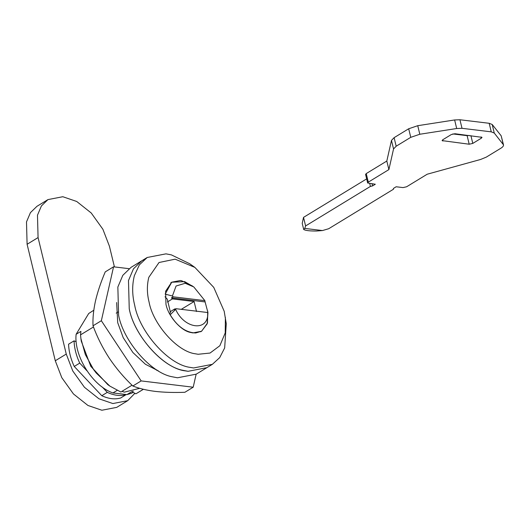 <?xml version="1.0" encoding="UTF-8"?>
<svg xmlns="http://www.w3.org/2000/svg" width="530" height="530" viewBox="0 0 530 530"><rect width="100%" height="100%" fill="white"/><g stroke="black" fill="none" stroke-linecap="round" stroke-linejoin="round"><path stroke-width="0.79" d="M182.691 370.265L188.104 371.305L206.872 367.674L196.239 374.16L177.47 377.791L172.058 376.75C150.434 372.828 123.192 340.518 118.607 315.29L117.852 287.022L122.834 275.302L131.095 267.312L141.729 260.833L133.467 268.823L128.485 280.542L129.24 308.805C133.825 334.039 161.067 366.343 182.691 370.265M194.881 267.405L189.674 263.721L171.402 254.89L165.989 253.85L147.214 257.481L141.729 260.833L144.577 259.329L141.729 260.833L133.467 268.823L128.485 280.542L129.24 308.805C133.931 335.324 163.584 368.701 185.328 370.867L188.104 371.305L206.872 367.674L212.364 364.329L219.718 357.604L224.667 347.938L226.264 323.731L224.197 311.262L213.742 287.373L194.881 267.405L175.145 259.177L159.033 262.502L148.811 277.322C146.823 285.286 146.923 293.567 149.102 302.186C152.984 323.949 177.066 351.503 195.173 353.768L198.154 354.272L210.059 353.046L219.864 345.712L225.23 332.913L225.376 317.41M116.653 302.531L117.706 322.697L123.225 337.676L132.891 352.516L145.399 364.249L158.324 370.867M113.559 266.809L105.231 271.89C100.885 282.126 97.619 291.858 95.453 301.086C93.466 310.216 92.657 318.45 93.022 325.798C97.169 337.06 102.575 347.846 109.253 358.141C116.143 368.343 124 377.632 132.838 385.999C139.012 388.47 146.459 390.266 155.177 391.385C164.201 392.399 174.098 392.697 184.864 392.286L193.198 387.211L141.166 380.918L101.349 320.723L113.559 266.809L129.075 268.683M196.14 374.22L193.198 387.211M93.022 325.798L101.349 320.723M132.838 385.999L141.166 380.918M192.45 285.995L181.585 280.728L180.313 280.522L171.694 282.192L165.612 291.242L165.963 304.22C168.063 315.807 180.571 330.64 190.502 332.442L192.986 332.919L201.605 331.25L207.469 323.042L207.733 311.057M147.214 257.481L139.37 264.874L134.381 275.627C131.996 285.18 132.116 295.124 134.733 305.459C139.39 331.581 168.295 364.64 190.018 367.356L193.596 367.959L212.364 364.329M170.163 314.8L170.19 314.787C177.358 326.546 185.871 332.608 195.729 332.973L201.579 331.21L207.164 323.863L207.945 312.601L205.103 301.934L171.448 297.86L173.158 296.813L204.871 300.649L193.788 286.935L185.202 283.272L176.073 286.008L172.409 296.018L173.158 296.813M165.135 294.104L172.409 296.018M193.788 286.935L184.625 281.615L171.72 282.238L165.181 294.077M93.79 310.229L88.709 313.502L76.115 334.298L80.918 331.369L80.52 334.874L80.918 338.61L85.31 354.49L93.611 369.562L96.142 372.941L109.882 386.112L120.88 392.008L132.03 385.211M156.94 370.019L156.549 370.258M143.358 389.278L135.899 393.823L143.425 389.292M80.52 334.874L93.472 326.977M116.196 313.124L117.905 312.084M121.933 391.365L124.437 392.127L139.701 388.304M76.115 334.298C73.736 355.935 92.73 386.151 112.976 392.935L126.902 394.618L131.612 393.22L133.249 392.226M165.009 296.76L167.268 299.159L170.494 312.495L169.66 313.879M176.04 308.705L175.635 309.361C184.519 329.468 208.946 331.886 207.747 312.534L176.04 308.705L174.324 309.752L174.84 308.891L175.582 308.977M196.517 311.507L194.106 301.524L172.429 298.907L171.448 297.86M207.747 312.534L207.727 311.017M205.103 301.934L204.871 300.649M175.635 309.361L170.19 314.787M170.143 311.753L174.84 308.891M181.286 309.341L194.106 301.524M167.387 301.974L172.429 298.907M126.902 394.618L131.705 391.69L135.899 393.823M117.117 390.405L112.976 392.935M80.918 338.61L81.269 341.134L90.782 366.309L107.795 384.641L109.882 386.112M133.202 391.173L132.361 391.69M303.697 229.47L304.763 228.417L322.472 230.557L316.463 231.014C309.613 231.053 305.353 230.537 303.697 229.47L302.219 223.349L303.524 217.38L366.661 178.888M322.472 230.557L328.686 228.728L393.512 189.203L393.419 188.441L396.162 186.765L403.012 187.594L406.609 186.779L427.187 174.224L480.571 159.477L486.295 157.118L500.876 148.228C503.202 146.75 503.99 145.452 503.235 144.339L501.168 135.786L503.5 144.869L494.271 133.056L491.257 131.851L489.19 123.291L492.204 124.497L501.168 135.786M459.941 119.76L462.014 128.313L456.694 128.512L454.627 119.959L459.941 119.76L489.19 123.291M417.739 125.696L419.806 134.256L410.757 137.33L408.69 128.77L417.739 125.696L454.627 119.959M394.108 137.667L396.175 146.22L393.551 148.957L391.484 140.397L394.108 137.667L408.69 128.77M367.648 182.982L368.304 182.148L366.237 173.588L365.581 174.43L367.648 182.982L375.319 184.248L372.577 185.917L372.08 183.857M366.237 173.588L386.814 161.041L391.484 140.397M469.196 144.22L472.793 143.405L481.366 138.171L482.022 137.336L454.919 133.726L451.328 134.541L442.755 139.768L442.093 140.609L469.196 144.22L467.129 135.66L452.825 133.931M467.129 135.66L469.222 135.455M304.763 228.417L305.598 225.939L370.424 186.408L372.577 185.917M368.304 182.148L388.887 169.6L393.551 148.957M396.175 146.22L410.757 137.33M419.806 134.256L456.694 128.512M462.014 128.313L491.257 131.851M388.887 169.6L386.814 161.041M370.424 186.408L369.735 183.572M305.598 225.939L303.524 217.38M126.233 394.539L120.681 397.99C114.97 399.64 108.67 398.885 101.786 395.705L74.24 366.455C70.722 358.876 68.834 351.45 68.569 344.195L74.054 340.85L76.201 341.757M87.033 370.867L79.732 363.11C76.207 355.524 74.319 348.104 74.054 340.85M126.173 394.645C120.456 396.294 114.155 395.532 107.272 392.359L102.277 387.052M79.732 363.11L74.24 366.455M107.272 392.359L101.786 395.705M134.951 393.253L127.717 400.673L112.857 403.549L98.958 398.792L84.429 387.271L72.782 371L66.257 354.067L38.074 237.579L37.478 215.2L41.419 205.925L47.958 199.598L62.818 196.723L76.718 201.48L91.239 213L102.893 229.271L109.418 246.205L114.427 266.915M127.717 400.673L116.739 407.365L101.879 410.24L87.98 405.483L73.458 393.962L61.805 377.691L55.279 360.764L27.096 244.27L26.5 221.898L30.442 212.616L36.981 206.289L47.958 199.598M492.204 124.497L494.271 133.056M472.793 143.405L470.918 135.66M442.914 141.046L442.63 139.854M481.366 138.171L481.054 136.879M27.096 244.27L38.074 237.579M55.279 360.764L66.257 354.067M170.779 282.815L171.72 282.238M200.638 331.78L201.579 331.21"/></g></svg>
